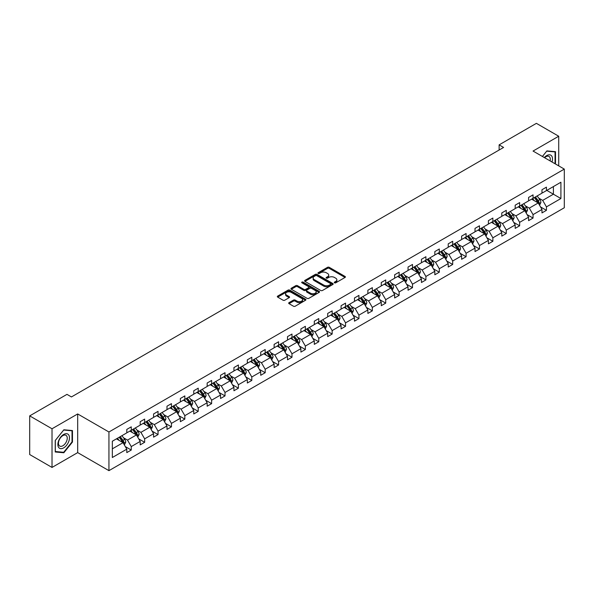 <?xml version="1.0" encoding="UTF-8"?>
<svg xmlns="http://www.w3.org/2000/svg" width="594" height="594" viewBox="0 0 594 594"><rect width="100%" height="100%" fill="white"/><g stroke="black" fill="none" stroke-linecap="round" stroke-linejoin="round"><path stroke-width="0.89" d="M334.504 282.826A0.869 0.497 0 0 0 335.729 282.826L345.04 277.45A1.24 0.713 0 0 0 345.404 276.945A1.24 0.713 0 0 0 345.04 276.44L329.269 267.33A1.24 0.713 0 0 0 327.517 267.33L318.198 272.705A0.869 0.497 0 0 0 319.431 273.418L320.634 272.72A3.965 2.287 0 0 1 326.24 272.72L327.554 273.478A3.965 2.287 0 0 1 328.72 275.096A3.965 2.287 0 0 1 327.554 276.715L326.351 277.413A0.869 0.497 0 0 0 327.576 278.118L328.786 277.428A3.965 2.287 0 0 1 334.392 277.428L335.707 278.185A3.965 2.287 0 0 1 336.872 279.804A3.965 2.287 0 0 1 335.707 281.422L334.504 282.12A0.869 0.497 0 0 0 334.504 282.826L334.504 282.12M289.04 302.65A1.24 0.713 0 0 0 288.677 303.155A1.24 0.713 0 0 0 289.04 303.66L293.466 306.214A1.24 0.713 0 0 0 295.218 306.214L305.561 300.245A1.24 0.713 0 0 0 305.925 299.74A1.24 0.713 0 0 0 305.561 299.235L289.783 290.124A1.24 0.713 0 0 0 288.031 290.124L277.688 296.094A1.24 0.713 0 0 0 277.324 296.599A1.24 0.713 0 0 0 277.688 297.104L283.034 300.193A1.24 0.713 0 0 0 284.786 300.193L289.211 297.639A1.24 0.713 0 0 0 289.575 297.134A1.24 0.713 0 0 0 289.211 296.629L286.56 295.099A3.319 1.916 0 0 1 285.595 293.74A3.319 1.916 0 0 1 287.637 291.973A3.319 1.916 0 0 1 291.253 292.389L301.641 298.388A3.319 1.916 0 0 1 302.606 299.74A3.319 1.916 0 0 1 300.564 301.507A3.319 1.916 0 0 1 296.948 301.091L295.218 300.096A1.24 0.713 0 0 0 293.466 300.096L289.04 302.65L289.04 303.66M77.688 413.951L52.02 428.771L29.7 415.882L29.7 454.544L52.02 467.433L77.688 452.613L108.94 470.656L108.94 431.994L77.688 413.951L77.688 452.613M558.716 165.875L558.716 136.234L533.048 151.054L564.3 169.097L108.94 431.994M558.716 136.234L536.397 123.344L499.123 144.869L499.123 150.022M29.7 415.882L66.974 394.364L71.443 396.941L503.586 147.446L499.123 144.869M320.723 290.481A1.24 0.713 0 0 0 322.475 290.481L332.818 284.511A1.24 0.713 0 0 0 333.182 283.999A1.24 0.713 0 0 0 332.818 283.494L317.04 274.391A1.24 0.713 0 0 0 315.288 274.391L304.945 280.361A1.24 0.713 0 0 0 304.581 280.865A1.24 0.713 0 0 0 304.945 281.37L320.723 290.481M302.272 283.011A0.869 0.497 0 0 1 303.148 283.138L303.148 282.105L319.186 291.364A1.24 0.713 0 0 1 319.55 291.869A1.24 0.713 0 0 1 319.186 292.374L308.843 298.344A1.24 0.713 0 0 1 307.091 298.344L291.32 289.241L295.745 286.702L295.745 285.669L291.32 288.224A1.24 0.713 0 0 0 290.956 288.736A1.24 0.713 0 0 0 291.32 289.241L291.32 288.224M295.745 286.702A1.24 0.713 0 0 1 297.497 286.702L297.497 285.669A1.24 0.713 0 0 0 295.745 285.669M297.497 285.669L303.898 289.367A1.24 0.713 0 0 0 305.65 289.367L308.583 287.674A1.24 0.713 0 0 0 308.947 287.162A1.24 0.713 0 0 0 308.583 286.657L301.923 282.811A0.869 0.497 0 0 1 303.148 282.105M52.02 428.771L52.02 467.433M112.333 441.223L126.797 432.87L126.797 429.417L131.259 426.841L131.259 430.294L140.191 425.141L140.191 421.681L144.654 419.104L144.654 422.557L153.586 417.404L153.586 413.951L158.049 411.375L158.049 414.827L166.981 409.674L166.981 406.222L171.443 403.638L171.443 407.098L180.368 401.938L180.368 398.485L184.838 395.908L184.838 399.361L193.763 394.208L193.763 390.755L198.225 388.179L198.225 391.632L207.158 386.479L207.158 383.019L211.62 380.442L211.62 383.895L220.552 378.742L220.552 375.289L225.015 372.713L225.015 376.165L233.939 371.012L233.939 367.56L238.409 364.983L238.409 368.436L247.334 363.276L247.334 359.823L251.797 357.246L251.797 360.699L260.729 355.546L260.729 352.094L265.191 349.517L265.191 352.97L274.124 347.817L274.124 344.357L278.586 341.78L278.586 345.24L287.511 340.08L287.511 336.627L291.981 334.051L291.981 337.503L300.906 332.35L300.906 328.898L305.368 326.321L305.368 329.774L314.3 324.614L314.3 321.161L318.763 318.584L318.763 322.037L327.695 316.884L327.695 313.432L332.157 310.855L332.157 314.308L341.082 309.155L341.082 305.702L345.552 303.118L345.552 306.578L354.477 301.418L354.477 297.965L358.939 295.389L358.939 298.841L367.872 293.688L367.872 290.236L372.334 287.659L372.334 291.112L381.266 285.959L381.266 282.499L385.729 279.923L385.729 283.375L394.654 278.222L394.654 274.77L399.123 272.193L399.123 275.646L408.048 270.493L408.048 267.04L412.511 264.456L412.511 267.916L421.443 262.756L421.443 259.303L425.905 256.727L425.905 260.179L434.838 255.026L434.838 251.574L439.3 248.997L439.3 252.45L448.225 247.297L448.225 243.837L452.695 241.261L452.695 244.713L461.62 239.56L461.62 236.108L466.082 233.531L466.082 236.984L475.014 231.831L475.014 228.378L479.477 225.802L479.477 229.254L488.409 224.094L488.409 220.641L492.872 218.065L492.872 221.517L501.796 216.364L501.796 212.912L506.266 210.335L506.266 213.788L515.191 208.635L515.191 205.175L519.653 202.599L519.653 206.059L528.586 200.898L528.586 197.446L533.048 194.869L533.048 198.322L541.98 193.169L541.98 189.716L546.443 187.14L546.443 190.592L560.907 182.239L560.907 198.53L546.443 206.883L546.443 210.335L541.98 212.912L541.98 209.459L533.048 214.612L533.048 218.065L528.586 220.641L528.586 217.189L519.653 222.342L519.653 225.802L515.191 228.378L515.191 224.926L506.266 230.078L506.266 233.531L501.796 236.108L501.796 232.655L492.872 237.808L492.872 241.261L488.409 243.837L488.409 240.384L479.477 245.545L479.477 248.997L475.014 251.574L475.014 248.121L466.082 253.274L466.082 256.727L461.62 259.303L461.62 255.851L452.695 261.004L452.695 264.464L448.225 267.04L448.225 263.58L439.3 268.74L439.3 272.193L434.838 274.77L434.838 271.317L425.905 276.47L425.905 279.923L421.443 282.499L421.443 279.046L412.511 284.207L412.511 287.659L408.048 290.236L408.048 286.783L399.123 291.936L399.123 295.389L394.654 297.965L394.654 294.513L385.729 299.666L385.729 303.118L381.266 305.702L381.266 302.242L372.334 307.402L372.334 310.855L367.872 313.432L367.872 309.979L358.939 315.132L358.939 318.584L354.477 321.161L354.477 317.708L345.552 322.861L345.552 326.321L341.082 328.898L341.082 325.445L332.157 330.598L332.157 334.051L327.695 336.627L327.695 333.175L318.763 338.328L318.763 341.78L314.3 344.364L314.3 340.904L305.368 346.064L305.368 349.517L300.906 352.094L300.906 348.641L291.981 353.794L291.981 357.246L287.511 359.823L287.511 356.37L278.586 361.523L278.586 364.983L274.124 367.56L274.124 364.107L265.191 369.26L265.191 372.713L260.729 375.289L260.729 371.837L251.797 376.99L251.797 380.442L247.334 383.019L247.334 379.566L238.409 384.726L238.409 388.179L233.939 390.755L233.939 387.303L225.015 392.456L225.015 395.908L220.552 398.485L220.552 395.032L211.62 400.185L211.62 403.645L207.158 406.222L207.158 402.762L198.225 407.922L198.225 411.375L193.763 413.951L193.763 410.499L184.838 415.651L184.838 419.104L180.368 421.681L180.368 418.228L171.443 423.388L171.443 426.841L166.981 429.417L166.981 425.965L158.049 431.118L158.049 434.57L153.586 437.147L153.586 433.694L144.654 438.847L144.654 442.3L140.191 444.884L140.191 441.424L131.259 446.584L131.259 450.037L126.797 452.613L126.797 449.161L112.333 457.514L112.333 441.223M108.94 470.656L564.3 207.759L564.3 169.097M129.834 431.118L136.442 434.934L127.51 440.087L123.522 437.785M127.51 440.087L131.259 446.584M136.442 434.934L140.191 441.424M126.797 432.046L127.51 432.454L131.259 430.294M143.228 423.388L149.837 427.197L140.904 432.358L136.917 430.049M140.904 432.358L144.654 438.847M149.837 427.197L153.586 433.694M140.191 424.309L140.904 424.725L144.654 422.557M156.623 415.651L163.224 419.468L154.299 424.621L150.312 422.319M154.299 424.621L158.049 431.118M163.224 419.468L166.981 425.965M153.586 416.58L154.299 416.995L158.049 414.827M170.01 407.922L176.618 411.739L167.694 416.891L163.699 414.59M167.694 416.891L171.443 423.388M176.618 411.739L180.368 418.228M166.981 408.85L167.694 409.259L171.443 407.098M183.405 400.185L190.013 404.002L181.081 409.155L177.094 406.853M181.081 409.155L184.838 415.651M190.013 404.002L193.763 410.499M180.368 401.113L181.081 401.529L184.838 399.361M196.8 392.456L203.408 396.272L194.476 401.425L190.488 399.123M194.476 401.425L198.225 407.922M203.408 396.272L207.158 402.762M193.763 393.384L194.476 393.792L198.225 391.632M210.194 384.726L216.795 388.535L207.87 393.696L203.883 391.387M207.87 393.696L211.62 400.185M216.795 388.535L220.552 395.032M207.158 385.654L207.87 386.063L211.62 383.895M223.582 376.99L230.19 380.806L221.265 385.959L217.27 383.657M221.265 385.959L225.015 392.456M230.19 380.806L233.939 387.303M220.552 377.918L221.265 378.333L225.015 376.165M236.976 369.26L243.585 373.077L234.66 378.23L230.665 375.928M234.66 378.23L238.409 384.726M243.585 373.077L247.334 379.566M233.939 370.188L234.66 370.597L238.409 368.436M250.371 361.523L256.979 365.34L248.047 370.493L244.06 368.191M248.047 370.493L251.797 376.99M256.979 365.34L260.729 371.837M247.334 362.451L248.047 362.867L251.797 360.699M263.766 353.794L270.374 357.61L261.442 362.763L257.454 360.461M261.442 362.763L265.191 369.26M270.374 357.61L274.124 364.107M260.729 354.722L261.442 355.138L265.191 352.97M277.153 346.064L283.761 349.873L274.836 355.034L270.842 352.725M274.836 355.034L278.586 361.523M283.761 349.873L287.511 356.37M274.124 346.993L274.836 347.401L278.586 345.24M290.548 338.328L297.156 342.144L288.231 347.297L284.236 344.995M288.231 347.297L291.981 353.794M297.156 342.144L300.906 348.641M287.511 339.256L288.231 339.671L291.981 337.503M303.942 330.598L310.551 334.415L301.618 339.568L297.631 337.266M301.618 339.568L305.368 346.064M310.551 334.415L314.3 340.904M300.906 331.526L301.618 331.935L305.368 329.774M317.337 322.861L323.945 326.678L315.013 331.831L311.026 329.529M315.013 331.831L318.763 338.328M323.945 326.678L327.695 333.175M314.3 323.789L315.013 324.205L318.763 322.037M330.724 315.132L337.333 318.948L328.408 324.101L324.421 321.8M328.408 324.101L332.157 330.598M337.333 318.948L341.082 325.445M327.695 316.06L328.408 316.476L332.157 314.308M344.119 307.402L350.727 311.211L341.802 316.372L337.808 314.063M341.802 316.372L345.552 322.861M350.727 311.211L354.477 317.708M341.082 308.331L341.802 308.739L345.552 306.578M357.514 299.666L364.122 303.482L355.19 308.635L351.203 306.333M355.19 308.635L358.939 315.132M364.122 303.482L367.872 309.979M354.477 300.594L355.19 301.01L358.939 298.841M370.908 291.936L377.517 295.753L368.584 300.906L364.597 298.604M368.584 300.906L372.334 307.402M377.517 295.753L381.266 302.242M367.872 292.864L368.584 293.273L372.334 291.112M384.296 284.199L390.904 288.016L381.979 293.176L377.992 290.867M381.979 293.176L385.729 299.666M390.904 288.016L394.654 294.513M381.266 285.127L381.979 285.543L385.729 283.375M397.69 276.47L404.299 280.286L395.374 285.439L391.379 283.138M395.374 285.439L399.123 291.936M404.299 280.286L408.048 286.783M394.654 277.398L395.374 277.814L399.123 275.646M411.085 268.74L417.693 272.549L408.761 277.71L404.774 275.408M408.761 277.71L412.511 284.207M417.693 272.549L421.443 279.046M408.048 269.669L408.761 270.077L412.511 267.916M424.48 261.004L431.088 264.82L422.156 269.973L418.169 267.671M422.156 269.973L425.905 276.47M431.088 264.82L434.838 271.317M421.443 261.932L422.156 262.348L425.905 260.179M437.875 253.274L444.475 257.091L435.551 262.244L431.563 259.942M435.551 262.244L439.3 268.74M444.475 257.091L448.225 263.58M434.838 254.202L435.551 254.611L439.3 252.45M451.262 245.545L457.87 249.354L448.945 254.514L444.951 252.205M448.945 254.514L452.695 261.004M457.87 249.354L461.62 255.851M448.225 246.473L448.945 246.881L452.695 244.713M464.656 237.808L471.265 241.624L462.332 246.777L458.345 244.476M462.332 246.777L466.082 253.274M471.265 241.624L475.014 248.121M461.62 238.736L462.332 239.152L466.082 236.984M478.051 230.078L484.659 233.895L475.727 239.048L471.74 236.746M475.727 239.048L479.477 245.545M484.659 233.895L488.409 240.384M475.014 231.007L475.727 231.415L479.477 229.254M491.446 222.342L498.047 226.158L489.122 231.311L485.135 229.009M489.122 231.311L492.872 237.808M498.047 226.158L501.796 232.655M488.409 223.27L489.122 223.686L492.872 221.517M504.833 214.612L511.441 218.429L502.517 223.582L498.522 221.28M502.517 223.582L506.266 230.078M511.441 218.429L515.191 224.926M501.796 215.54L502.517 215.949L506.266 213.788M518.228 206.883L524.836 210.692L515.904 215.852L511.917 213.543M515.904 215.852L519.653 222.342M524.836 210.692L528.586 217.189M515.191 207.811L515.904 208.219L519.653 206.059M531.623 199.146L538.231 202.962L529.299 208.115L525.311 205.814M529.299 208.115L533.048 214.612M538.231 202.962L541.98 209.459M528.586 200.074L529.299 200.49L533.048 198.322M546.799 190.384L553.408 194.201L542.693 200.386L538.706 198.084M542.693 200.386L546.443 206.883M560.907 198.53L553.408 194.201L553.408 186.568L560.907 182.239M541.98 192.345L542.693 192.753L546.443 190.592M112.333 448.849L123.047 442.664L116.439 438.847M123.047 442.664L126.797 449.161M540.503 206.905L546.443 210.335M527.116 214.634L533.048 218.065M513.721 222.371L519.653 225.802M500.326 230.101L506.266 233.531M486.931 237.838L492.872 241.261M473.544 245.567L479.477 248.997M460.15 253.296L466.082 256.727M446.755 261.033L452.695 264.464M433.36 268.763L439.3 272.193M419.973 276.5L425.905 279.923M406.578 284.229L412.511 287.659M393.183 291.958L399.123 295.389M379.789 299.695L385.729 303.118M366.394 307.425L372.334 310.855M353.007 315.162L358.939 318.584M339.612 322.891L345.552 326.321M326.217 330.62L332.157 334.051M312.823 338.357L318.763 341.78M299.435 346.087L305.368 349.517M286.041 353.824L291.981 357.246M272.646 361.553L278.586 364.983M259.251 369.282L265.191 372.713M245.864 377.019L251.797 380.442M232.469 384.749L238.409 388.179M219.075 392.478L225.015 395.908M205.68 400.215L211.62 403.645M192.293 407.944L198.225 411.375M178.898 415.681L184.838 419.104M165.503 423.411L171.443 426.841M152.109 431.14L158.049 434.57M138.721 438.877L144.654 442.3M125.327 446.606L131.259 450.037M555.034 163.744L555.509 163.164L555.509 151.678L546.888 150.906L542.419 156.46M72.468 442.04L72.468 430.553L63.855 429.781L55.235 440.503L55.235 451.989L63.855 452.762L72.468 442.04L72.023 441.788M334.853 282.952L335.707 282.454A3.965 2.287 0 0 0 336.872 280.836L336.872 279.804M328.72 275.096L328.72 276.128A3.965 2.287 0 0 1 327.554 277.747L326.7 278.244M345.025 277.457L329.269 268.362A1.24 0.713 0 0 0 327.517 268.362L318.547 273.537M332.796 284.519L317.04 275.423A1.24 0.713 0 0 0 315.288 275.423L304.96 281.378L304.945 280.361M330.628 284.355A0.869 0.497 0 0 0 330.628 283.65L316.78 275.653A0.869 0.497 0 0 0 315.548 275.653L314.278 276.388A3.965 2.287 0 0 0 313.12 278.007A3.965 2.287 0 0 0 314.278 279.626L323.745 285.09A3.965 2.287 0 0 0 329.351 285.09L330.628 284.355L330.628 285.387A0.869 0.497 0 0 0 330.88 285.031L330.88 283.999M313.12 278.007L313.12 279.039A3.965 2.287 0 0 0 314.278 280.658L314.278 279.626M330.628 285.387L329.351 286.122A3.965 2.287 0 0 1 323.745 286.122L314.278 280.658M297.497 286.702L303.898 290.399A1.24 0.713 0 0 0 305.65 290.399L308.583 288.699A1.24 0.713 0 0 0 308.947 288.194L308.947 287.162M303.148 283.138L319.171 292.389M310.536 293.198A3.319 1.916 0 0 0 314.144 293.614A3.319 1.916 0 0 0 316.194 291.847A3.319 1.916 0 0 0 315.221 290.488L311.56 288.38A1.24 0.713 0 0 0 309.808 288.38L306.875 290.072A1.24 0.713 0 0 0 306.511 290.577A1.24 0.713 0 0 0 306.875 291.09L310.536 293.198L310.536 294.23A3.319 1.916 0 0 0 314.144 294.646A3.319 1.916 0 0 0 316.194 292.879L316.194 291.847M306.511 290.577L306.511 291.609A1.24 0.713 0 0 0 306.875 292.114L306.875 291.09M310.536 294.23L306.875 292.114M302.606 299.74L302.606 300.772A3.319 1.916 0 0 1 300.564 302.539A3.319 1.916 0 0 1 296.948 302.123L295.218 301.121A1.24 0.713 0 0 0 293.466 301.121L289.055 303.668M285.595 293.74L285.595 294.773A3.319 1.916 0 0 0 286.56 296.124L286.56 295.099M289.211 296.629L289.211 297.639L286.56 296.124M305.546 300.252L289.783 291.157A1.24 0.713 0 0 0 288.031 291.157L277.71 297.119L277.688 296.094M555.056 162.905L555.509 163.164M62.942 452.234L63.855 452.762M539.567 205.279L540.904 202.45A3.349 1.931 -120 0 0 539.842 199.599L537.125 195.968M534.236 200.661L532.655 198.552M532.12 199.436L531.823 199.035M538.03 203.207L539.1 202.591A3.349 1.931 -120 0 0 538.142 200.579L535.424 196.948M534.585 197.438L537.503 201.329A1.708 0.988 60 0 1 537.815 201.849L539.1 202.591M534.355 197.572L537.073 201.195A3.349 1.931 60 0 1 537.904 202.777M526.173 213.016L527.517 210.179A3.349 1.931 -120 0 0 526.447 207.328L523.73 203.705M520.849 208.39L519.267 206.281M518.733 207.172L518.428 206.764M524.636 210.937L525.705 210.321A3.349 1.931 -120 0 0 524.747 208.308L522.037 204.685M521.198 205.168L524.116 209.058A1.708 0.988 60 0 1 524.42 209.578L525.705 210.321M520.96 205.301L523.678 208.925A3.349 1.931 60 0 1 524.509 210.506M512.785 220.745L514.122 217.909A3.349 1.931 -120 0 0 513.053 215.065L510.335 211.434M507.454 216.127L505.873 214.011M505.338 214.902L505.034 214.501M511.241 218.674L512.318 218.057A3.349 1.931 -120 0 0 511.36 216.038L508.642 212.414M507.803 212.897L510.721 216.795A1.708 0.988 60 0 1 511.033 217.315L512.318 218.057M507.566 213.031L510.283 216.662A3.349 1.931 60 0 1 511.122 218.243M551.997 161.991A8.205 4.737 120 0 0 550.816 155.183A8.205 4.737 120 0 0 544.319 157.559M550.096 160.892A6.215 3.586 120 0 0 549.005 156.437A6.215 3.586 120 0 0 544.601 157.722M542.441 156.474L546.71 151.158L555.056 151.908L555.056 163.038L554.662 163.528M554.506 151.589L555.056 151.908M68.696 441.617A8.205 4.737 120 0 0 66.573 433.687A8.205 4.737 120 0 0 58.65 440.718A8.205 4.737 120 0 0 60.774 448.648A8.205 4.737 120 0 0 68.696 441.617M66.662 441.038A6.215 3.586 120 0 0 65.964 435.32A6.215 3.586 120 0 0 59.051 440.362A6.215 3.586 120 0 0 59.749 446.079A6.215 3.586 120 0 0 66.662 441.038M55.324 451.551L55.324 440.421L63.677 430.041L72.023 430.784L72.023 441.914L63.677 452.301L55.235 451.499M71.466 430.464L72.023 430.784M499.391 228.482L500.727 225.646A3.349 1.931 -120 0 0 499.658 222.795L496.94 219.171M494.06 223.856L492.478 221.748M491.943 222.631L491.639 222.23M497.854 226.403L498.923 225.787A3.349 1.931 -120 0 0 497.965 223.775L495.248 220.151M494.408 220.634L497.327 224.525A1.708 0.988 60 0 1 497.638 225.044L498.923 225.787M494.178 220.768L496.896 224.391A3.349 1.931 60 0 1 497.727 225.972M485.996 236.212L487.332 233.375A3.349 1.931 -120 0 0 486.271 230.524L483.553 226.901M480.665 231.586L479.083 229.477M478.549 230.368L478.252 229.96M484.459 234.14L485.528 233.516A3.349 1.931 -120 0 0 484.57 231.504L481.853 227.881M481.014 228.363L483.932 232.261A1.708 0.988 60 0 1 484.244 232.774L485.528 233.516M480.784 228.497L483.501 232.128A3.349 1.931 60 0 1 484.333 233.702M472.601 243.941L473.945 241.105A3.349 1.931 -120 0 0 472.876 238.261L470.158 234.63M467.278 239.323L465.696 237.214M465.161 238.097L464.857 237.697M471.064 241.869L472.133 241.253A3.349 1.931 -120 0 0 471.176 239.241L468.458 235.61M467.627 236.093L470.545 239.991A1.708 0.988 60 0 1 470.849 240.511L472.133 241.253M467.389 236.234L470.106 239.857A3.349 1.931 60 0 1 470.938 241.439M459.214 251.678L460.55 248.841A3.349 1.931 -120 0 0 459.481 245.99L456.764 242.367M453.883 247.052L452.301 244.943M451.767 245.834L451.462 245.426M457.67 249.599L458.746 248.983A3.349 1.931 -120 0 0 457.788 246.97L455.071 243.347M454.232 243.83L457.15 247.72A1.708 0.988 60 0 1 457.462 248.24L458.746 248.983M453.994 243.963L456.712 247.587A3.349 1.931 60 0 1 457.551 249.168M445.819 259.407L447.156 256.571A3.349 1.931 -120 0 0 446.087 253.727L443.369 250.096M440.488 254.789L438.907 252.673M438.372 253.564L438.068 253.155M444.275 257.336L445.351 256.712A3.349 1.931 -120 0 0 444.394 254.7L441.676 251.076M440.837 251.559L443.755 255.457A1.708 0.988 60 0 1 444.067 255.977L445.351 256.712M440.607 251.693L443.317 255.323A3.349 1.931 60 0 1 444.156 256.905M432.425 267.144L433.761 264.308A3.349 1.931 -120 0 0 432.699 261.457L429.982 257.833M427.093 262.518L425.512 260.41M424.977 261.293L424.68 260.892M430.888 265.065L431.957 264.449A3.349 1.931 -120 0 0 430.999 262.437L428.281 258.806M427.442 259.296L430.36 263.187A1.708 0.988 60 0 1 430.672 263.706L431.957 264.449M427.212 259.43L429.93 263.053A3.349 1.931 60 0 1 430.761 264.634M419.03 274.874L420.374 272.037A3.349 1.931 -120 0 0 419.305 269.186L416.587 265.563M413.706 270.248L412.125 268.139M411.59 269.03L411.286 268.622M417.493 272.802L418.562 272.178A3.349 1.931 -120 0 0 417.604 270.166L414.887 266.543M414.055 267.025L416.973 270.923A1.708 0.988 60 0 1 417.278 271.436L418.562 272.178M413.818 267.159L416.535 270.79A3.349 1.931 60 0 1 417.367 272.364M405.635 282.603L406.979 279.767A3.349 1.931 -120 0 0 405.91 276.923L403.192 273.292M400.311 277.985L398.73 275.868M398.195 276.759L397.891 276.358M404.098 280.531L405.175 279.915A3.349 1.931 -120 0 0 404.217 277.903L401.499 274.272M400.66 274.755L403.578 278.653A1.708 0.988 60 0 1 403.883 279.173L405.175 279.915M400.423 274.896L403.14 278.519A3.349 1.931 60 0 1 403.979 280.101M392.248 290.34L393.584 287.503A3.349 1.931 -120 0 0 392.515 284.652L389.798 281.029M386.917 285.714L385.335 283.605M384.801 284.496L384.496 284.088M390.704 288.261L391.78 287.644A3.349 1.931 -120 0 0 390.822 285.632L388.105 282.009M387.266 282.492L390.184 286.382A1.708 0.988 60 0 1 390.496 286.902L391.78 287.644M387.036 282.625L389.746 286.249A3.349 1.931 60 0 1 390.585 287.83M378.853 298.069L380.19 295.233A3.349 1.931 -120 0 0 379.121 292.382L376.41 288.758M373.522 293.443L371.941 291.335M371.406 292.226L371.109 291.817M377.316 295.998L378.385 295.374A3.349 1.931 -120 0 0 377.428 293.362L374.71 289.738M373.871 290.221L376.789 294.119A1.708 0.988 60 0 1 377.101 294.639L378.385 295.374M373.641 290.355L376.358 293.985A3.349 1.931 60 0 1 377.19 295.56M365.459 305.799L366.802 302.97A3.349 1.931 -120 0 0 365.733 300.118L363.016 296.495M360.135 301.18L358.553 299.072M358.019 299.955L357.714 299.554M363.922 303.727L364.991 303.111A3.349 1.931 -120 0 0 364.033 301.099L361.315 297.468M360.484 297.958L363.394 301.849A1.708 0.988 60 0 1 363.706 302.368L364.991 303.111M360.246 298.091L362.964 301.715A3.349 1.931 60 0 1 363.795 303.296M352.064 313.535L353.408 310.699A3.349 1.931 -120 0 0 352.339 307.848L349.621 304.225M346.74 308.91L345.159 306.801M344.624 307.692L344.32 307.284M350.527 311.464L351.596 310.84A3.349 1.931 -120 0 0 350.638 308.828L347.928 305.205M347.089 305.687L350.007 309.585A1.708 0.988 60 0 1 350.312 310.098L351.596 310.84M346.851 305.821L349.569 309.444A3.349 1.931 60 0 1 350.401 311.026M338.677 321.265L340.013 318.429A3.349 1.931 -120 0 0 338.944 315.585L336.226 311.954M333.345 316.647L331.764 314.53M331.229 315.421L330.925 315.02M337.132 319.193L338.209 318.577A3.349 1.931 -120 0 0 337.251 316.565L334.533 312.934M333.694 313.417L336.612 317.315A1.708 0.988 60 0 1 336.924 317.835L338.209 318.577M333.464 313.558L336.174 317.181A3.349 1.931 60 0 1 337.013 318.763M325.282 329.002L326.618 326.165A3.349 1.931 -120 0 0 325.549 323.314L322.839 319.691M319.951 324.376L318.369 322.267M317.835 323.151L317.53 322.75M323.745 326.923L324.814 326.306A3.349 1.931 -120 0 0 323.856 324.294L321.139 320.671M320.3 321.154L323.218 325.044A1.708 0.988 60 0 1 323.53 325.564L324.814 326.306M320.069 321.287L322.787 324.911A3.349 1.931 60 0 1 323.619 326.492M311.887 336.731L313.224 333.895A3.349 1.931 -120 0 0 312.162 331.044L309.444 327.42M306.563 332.105L304.982 329.997M304.447 330.888L304.143 330.479M310.35 334.66L311.419 334.036A3.349 1.931 -120 0 0 310.462 332.024L307.744 328.4M306.905 328.883L309.823 332.781A1.708 0.988 60 0 1 310.135 333.293L311.419 334.036M306.675 329.017L309.392 332.647A3.349 1.931 60 0 1 310.224 334.222M298.492 344.461L299.836 341.632A3.349 1.931 -120 0 0 298.767 338.78L296.05 335.15M293.169 339.842L291.587 337.734M291.053 338.617L290.748 338.216M296.955 342.389L298.025 341.773A3.349 1.931 -120 0 0 297.067 339.761L294.357 336.13M293.518 336.62L296.436 340.511A1.708 0.988 60 0 1 296.74 341.03L298.025 341.773M293.28 336.753L295.998 340.377A3.349 1.931 60 0 1 296.829 341.958M285.105 352.197L286.442 349.361A3.349 1.931 -120 0 0 285.372 346.51L282.655 342.887M279.774 347.572L278.192 345.463M277.658 346.354L277.353 345.946M283.561 350.118L284.637 349.502A3.349 1.931 -120 0 0 283.68 347.49L280.962 343.867M280.123 344.349L283.041 348.247A1.708 0.988 60 0 1 283.353 348.76L284.637 349.502M279.893 344.483L282.603 348.106A3.349 1.931 60 0 1 283.442 349.688M271.71 359.927L273.047 357.091A3.349 1.931 -120 0 0 271.978 354.247L269.268 350.616M266.379 355.309L264.798 353.192M264.263 354.083L263.959 353.682M270.173 357.855L271.243 357.239A3.349 1.931 -120 0 0 270.285 355.219L267.567 351.596M266.728 352.079L269.646 355.977A1.708 0.988 60 0 1 269.958 356.497L271.243 357.239M266.498 352.212L269.216 355.843A3.349 1.931 60 0 1 270.047 357.425M258.316 367.664L259.652 364.827A3.349 1.931 -120 0 0 258.59 361.976L255.873 358.353M252.985 363.038L251.411 360.929M250.876 361.813L250.571 361.412M256.779 365.585L257.848 364.968A3.349 1.931 -120 0 0 256.89 362.956L254.173 359.333M253.334 359.816L256.252 363.706A1.708 0.988 60 0 1 256.563 364.226L257.848 364.968M253.103 359.949L255.821 363.573A3.349 1.931 60 0 1 256.653 365.154M244.921 375.393L246.265 372.557A3.349 1.931 -120 0 0 245.196 369.706L242.478 366.082M239.597 370.767L238.016 368.659M237.481 369.55L237.177 369.141M243.384 373.322L244.453 372.698A3.349 1.931 -120 0 0 243.495 370.686L240.785 367.062M239.946 367.545L242.864 371.443A1.708 0.988 60 0 1 243.169 371.955L244.453 372.698M239.709 367.679L242.426 371.309A3.349 1.931 60 0 1 243.258 372.884M231.534 383.123L232.87 380.286A3.349 1.931 -120 0 0 231.801 377.442L229.084 373.812M226.203 378.504L224.621 376.396M224.087 377.279L223.782 376.878M229.989 381.051L231.066 380.435A3.349 1.931 -120 0 0 230.108 378.423L227.391 374.792M226.552 375.274L229.47 379.172A1.708 0.988 60 0 1 229.781 379.692L231.066 380.435M226.321 375.415L229.032 379.039A3.349 1.931 60 0 1 229.871 380.62M218.139 390.859L219.476 388.023A3.349 1.931 -120 0 0 218.406 385.172L215.696 381.548M212.808 386.234L211.226 384.125M210.692 385.016L210.387 384.608M216.602 388.78L217.671 388.164A3.349 1.931 -120 0 0 216.713 386.152L213.996 382.529M213.157 383.011L216.075 386.902A1.708 0.988 60 0 1 216.387 387.422L217.671 388.164M212.927 383.145L215.644 386.768A3.349 1.931 60 0 1 216.476 388.35M204.744 398.589L206.081 395.752A3.349 1.931 -120 0 0 205.019 392.909L202.302 389.278M199.413 393.971L197.839 391.854M197.297 392.745L197 392.337M203.207 396.517L204.277 395.894A3.349 1.931 -120 0 0 203.319 393.881L200.601 390.258M199.762 390.741L202.68 394.639A1.708 0.988 60 0 1 202.992 395.159L204.277 395.894M199.532 390.874L202.25 394.505A3.349 1.931 60 0 1 203.081 396.087M191.35 406.326L192.694 403.489A3.349 1.931 -120 0 0 191.624 400.638L188.907 397.015M186.026 401.7L184.444 399.591M183.91 400.475L183.605 400.074M189.813 404.247L190.882 403.63A3.349 1.931 -120 0 0 189.924 401.618L187.214 397.987M186.375 398.477L189.293 402.368A1.708 0.988 60 0 1 189.597 402.888L190.882 403.63M186.137 398.611L188.855 402.235A3.349 1.931 60 0 1 189.686 403.816M177.962 414.055L179.299 411.219A3.349 1.931 -120 0 0 178.23 408.368L175.512 404.744M172.631 409.429L171.05 407.321M170.515 408.212L170.211 407.803M176.418 411.984L177.495 411.36A3.349 1.931 -120 0 0 176.537 409.348L173.819 405.724M172.98 406.207L175.898 410.105A1.708 0.988 60 0 1 176.21 410.617L177.495 411.36M172.75 406.341L175.46 409.971A3.349 1.931 60 0 1 176.299 411.545M164.568 421.785L165.904 418.948A3.349 1.931 -120 0 0 164.835 416.104L162.125 412.474M159.237 417.166L157.655 415.05M157.12 415.941L156.816 415.54M163.031 419.713L164.1 419.097A3.349 1.931 -120 0 0 163.142 417.085L160.425 413.454M159.586 413.936L162.504 417.834A1.708 0.988 60 0 1 162.815 418.354L164.1 419.097M159.355 414.077L162.073 417.701A3.349 1.931 60 0 1 162.905 419.282M151.173 429.521L152.51 426.685A3.349 1.931 -120 0 0 151.448 423.834L148.73 420.21M145.842 424.896L144.268 422.787M143.726 423.678L143.429 423.27M149.636 427.442L150.705 426.826A3.349 1.931 -120 0 0 149.747 424.814L147.03 421.191M146.191 421.673L149.109 425.564A1.708 0.988 60 0 1 149.421 426.084L150.705 426.826M145.961 421.807L148.678 425.43A3.349 1.931 60 0 1 149.51 427.012M137.778 437.251L139.122 434.414A3.349 1.931 -120 0 0 138.053 431.563L135.335 427.94M132.455 432.625L130.873 430.516M130.338 431.407L130.034 430.999M136.241 435.179L137.311 434.556A3.349 1.931 -120 0 0 136.353 432.543L133.643 428.92M132.804 429.403L135.722 433.301A1.708 0.988 60 0 1 136.026 433.82L137.311 434.556M132.566 429.536L135.284 433.167A3.349 1.931 60 0 1 136.115 434.749M124.391 444.98L125.728 442.151A3.349 1.931 -120 0 0 124.658 439.3L121.941 435.677M119.06 440.362L117.478 438.253M116.944 439.137L116.639 438.736M122.847 442.909L123.923 442.292A3.349 1.931 -120 0 0 122.965 440.28L120.248 436.649M119.409 437.139L122.327 441.03A1.708 0.988 60 0 1 122.639 441.55L123.923 442.292M119.171 437.273L121.889 440.897A3.349 1.931 60 0 1 122.728 442.478M335.707 282.454L335.707 281.422M326.351 278.118L326.351 277.413M327.554 277.747L327.554 276.715M318.198 273.418L318.198 272.705M327.517 268.362L327.517 267.33M329.269 268.362L329.269 267.33M345.04 277.45L345.04 276.44M315.288 275.423L315.288 274.391M317.04 275.423L317.04 274.391M332.818 284.511L332.818 283.494M323.745 286.122L323.745 285.09M329.351 286.122L329.351 285.09M303.898 290.399L303.898 289.367M305.65 290.399L305.65 289.367M308.583 288.699L308.583 287.674M319.186 292.374L319.186 291.364M293.466 301.121L293.466 300.096M295.218 301.121L295.218 300.096M296.948 302.123L296.948 301.091M288.031 291.157L288.031 290.124M289.783 291.157L289.783 290.124M305.561 300.245L305.561 299.235M538.699 203.772L540.882 202.509M538.142 200.579L539.842 199.599M536.122 201.745L537.073 201.195M525.304 211.509L527.494 210.246M524.747 208.308L526.447 207.328M522.727 209.474L523.678 208.925M511.909 219.238L514.1 217.976M511.36 216.038L513.053 215.065M509.333 217.211L510.283 216.662M498.522 226.967L500.705 225.705M497.965 223.775L499.658 222.795M495.938 224.94L496.896 224.391M485.127 234.704L487.31 233.442M484.57 231.504L486.271 230.524M482.551 232.677L483.501 232.128M471.733 242.434L473.923 241.171M471.176 239.241L472.876 238.261M469.156 240.407L470.106 239.857M458.338 250.171L460.528 248.908M457.788 246.97L459.481 245.99M455.761 248.136L456.712 247.587M444.951 257.9L447.134 256.638M444.394 254.7L446.087 253.727M442.367 255.873L443.317 255.323M431.556 265.629L433.739 264.367M430.999 262.437L432.699 261.457M428.979 263.602L429.93 263.053M418.161 273.366L420.352 272.104M417.604 270.166L419.305 269.186M415.585 271.332L416.535 270.79M404.766 281.096L406.957 279.833M404.217 277.903L405.91 276.923M402.19 279.069L403.14 278.519M391.372 288.833L393.562 287.57M390.822 285.632L392.515 284.652M388.795 286.798L389.746 286.249M377.984 296.562L380.167 295.3M377.428 293.362L379.121 292.382M375.408 294.535L376.358 293.985M364.59 304.291L366.78 303.029M364.033 301.099L365.733 300.118M362.013 302.264L362.964 301.715M351.195 312.028L353.385 310.766M350.638 308.828L352.339 307.848M348.619 309.994L349.569 309.444M337.8 319.758L339.991 318.495M337.251 316.565L338.944 315.585M335.224 317.731L336.174 317.181M324.413 327.494L326.596 326.225M323.856 324.294L325.549 323.314M321.837 325.46L322.787 324.911M311.018 335.224L313.209 333.962M310.462 332.024L312.162 331.044M308.442 333.197L309.392 332.647M297.624 342.953L299.814 341.691M297.067 339.761L298.767 338.78M295.047 340.926L295.998 340.377M284.229 350.69L286.419 349.428M283.68 347.49L285.372 346.51M281.653 348.656L282.603 348.106M270.842 358.42L273.025 357.157M270.285 355.219L271.978 354.247M268.258 356.393L269.216 355.843M257.447 366.156L259.637 364.887M256.89 362.956L258.59 361.976M254.871 364.122L255.821 363.573M244.052 373.886L246.243 372.624M243.495 370.686L245.196 369.706M241.476 371.859L242.426 371.309M230.658 381.615L232.848 380.353M230.108 378.423L231.801 377.442M228.081 379.588L229.032 379.039M217.27 389.352L219.453 388.09M216.713 386.152L218.406 385.172M214.686 387.318L215.644 386.768M203.876 397.082L206.059 395.819M203.319 393.881L205.019 392.909M201.299 395.055L202.25 394.505M190.481 404.811L192.671 403.549M189.924 401.618L191.624 400.638M187.904 402.784L188.855 402.235M177.086 412.548L179.277 411.286M176.537 409.348L178.23 408.368M174.51 410.521L175.46 409.971M163.699 420.277L165.882 419.015M163.142 417.085L164.835 416.104M161.115 418.25L162.073 417.701M150.304 428.014L152.487 426.752M149.747 424.814L151.448 423.834M147.728 425.98L148.678 425.43M136.91 435.744L139.1 434.481M136.353 432.543L138.053 431.563M134.333 433.717L135.284 433.167M123.515 443.473L125.705 442.211M122.965 440.28L124.658 439.3M120.938 441.446L121.889 440.897"/></g></svg>
